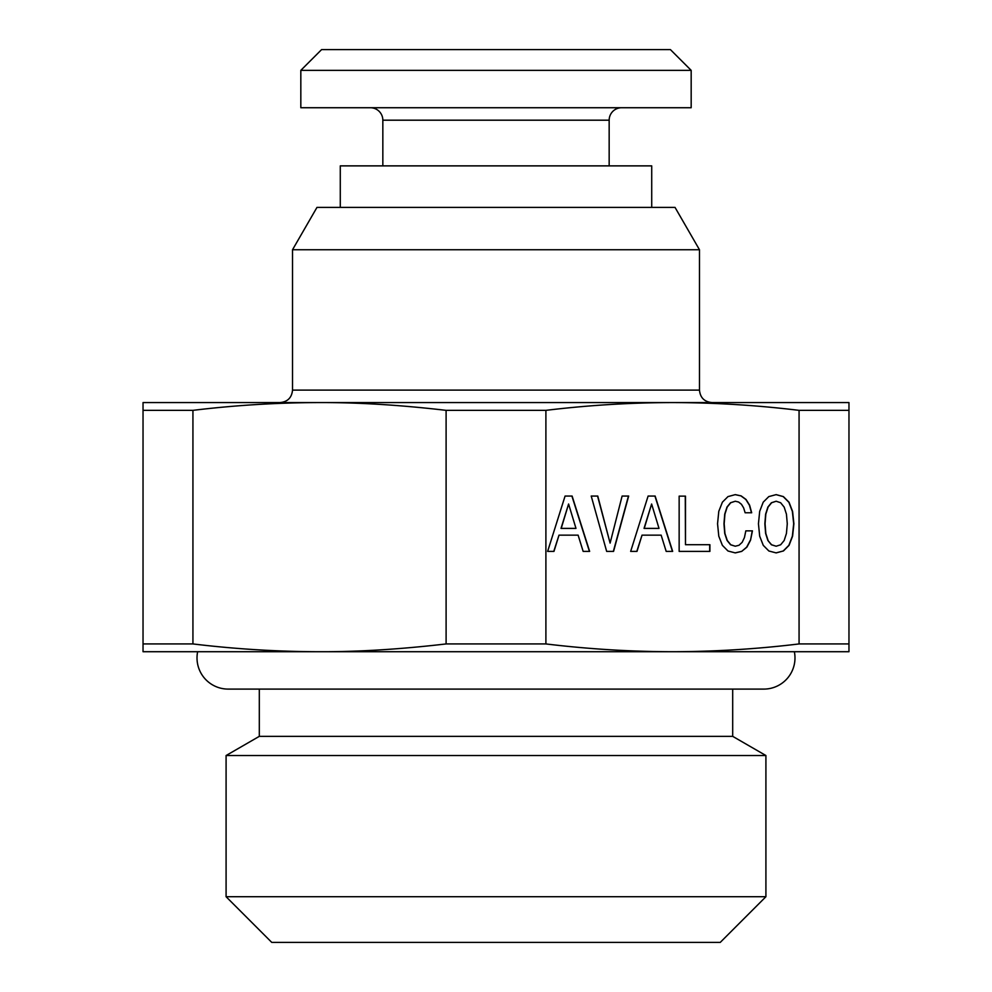 <?xml version="1.0" encoding="UTF-8"?>
<svg xmlns="http://www.w3.org/2000/svg" width="992" height="992" viewBox="0 0 992 992"><rect width="100%" height="100%" fill="white"/><g stroke="black" fill="none" stroke-linecap="round" stroke-linejoin="round"><path stroke-width="1.49" d="M691.176 70.358L300.824 70.358L321.594 49.6L670.406 49.6L691.176 70.358L691.176 107.731L300.824 107.731L300.824 70.358M370.388 107.731A12.462 12.462 0 0 1 382.838 120.193L609.162 120.193A12.462 12.462 0 0 1 621.612 107.731M609.162 165.875L609.162 120.193M382.838 165.875L382.838 120.193M340.281 207.402L340.281 165.875L651.719 165.875L651.719 207.402M292.528 249.736L316.969 207.402L675.031 207.402L699.472 249.736L292.528 249.736L292.528 390.104C291.784 397.68 287.63 401.834 280.066 402.566M699.472 249.736L699.472 390.104L292.528 390.104M711.723 402.566L672.489 402.566C714.736 402.653 756.933 405.244 799.068 410.353L799.068 643.932L848.966 643.932L848.966 410.353L799.068 410.353M319.511 402.566L319.511 402.566C358.397 402.442 400.594 405.034 446.102 410.353L545.898 410.353C588.033 405.244 630.23 402.653 672.489 402.566L143.034 402.566L143.034 410.353L192.932 410.353C235.067 405.244 277.264 402.653 319.511 402.566M711.934 402.566C704.37 401.834 700.216 397.68 699.472 390.104M768.106 540.491L765.824 533.485L765.068 523.764L765.824 514.129L768.106 507.036L771.615 502.746L776.166 501.233L780.654 502.746L784.176 507.123L786.445 514.203L787.276 523.764L786.445 533.398L784.176 540.491L780.654 544.782L776.166 546.22L771.615 544.782L767.895 540.491L765.626 533.485L764.857 523.764L765.626 514.129L767.895 507.036L771.416 502.746L776.166 501.233M776.166 546.22L771.416 544.782L767.895 540.491M776.066 552.879L783.209 550.994L788.863 545.34L792.372 536.188L793.687 523.764L792.372 511.426L788.863 502.262L783.209 496.608L776.104 494.636M783.407 550.994L789.062 545.34L792.583 536.188L793.898 523.764L792.583 511.426L789.062 502.262L783.407 496.608L776.166 494.624L768.788 496.608L763.208 502.188L759.686 511.339L758.446 523.764L759.686 536.188L763.27 545.34L768.862 550.994L776.166 552.904L783.209 550.994M319.511 651.719L197.644 651.719A31.149 31.149 0 0 0 228.16 689.093L763.84 689.093A31.149 31.149 0 0 0 794.356 651.719L143.034 651.719L143.034 643.932L192.932 643.932C235.067 649.041 277.264 651.632 319.511 651.719C358.397 651.856 400.594 649.252 446.102 643.932L545.898 643.932C588.033 649.041 630.23 651.632 672.489 651.719C714.736 651.632 756.933 649.041 799.068 643.932M545.898 643.932L545.898 410.353M572.111 496.05L565.08 496.05L547.634 551.391L553.97 551.391L559.004 535.147L578.113 535.147L583.147 551.391L589.632 551.391L572.111 496.05M613.564 551.391L628.668 496.05L622.108 496.05L610.105 543.12L597.767 496.05L591.22 496.05L606.658 551.391L613.564 551.391M655.142 496.05L648.111 496.05L630.664 551.391L637 551.391L642.035 535.147L661.143 535.147L666.178 551.391L672.663 551.391L655.142 496.05M685.484 496.136L679.148 496.136L679.148 551.391L709.9 551.391L709.9 544.707L685.484 544.707L685.484 496.136M750.522 540.243L752.444 530.856L745.823 530.856L744.446 537.54L742.177 542.314L739.003 545.265L735.283 546.22L730.794 544.782L727.272 540.491L724.929 533.485L724.172 523.764L724.929 514.129L727.21 507.036L730.72 502.746L735.283 501.233L738.581 502.026L741.421 504.258L743.616 507.842L745.141 512.777L751.688 512.777L749.617 505.213L746.034 499.472L741.136 495.888L735.283 494.624L727.967 496.608L722.387 502.188L718.791 511.339L717.551 523.764L718.791 536.188L722.387 545.34L727.967 550.994L735.283 552.904L741.694 551.391L746.864 547.175L750.522 540.243L752.246 530.856L745.823 530.856M446.102 643.932L446.102 410.353M848.966 410.353L848.966 402.566L672.489 402.566M672.489 651.719L848.966 651.719L848.966 643.932M547.634 551.391L553.772 551.391L559.004 535.147M583.147 551.391L589.422 551.391L571.9 496.05L565.08 496.05M606.658 551.391L613.354 551.391L628.457 496.05L622.108 496.05M610.105 543.12L597.556 496.05L591.22 496.05M630.664 551.391L636.802 551.391L642.035 535.147M666.178 551.391L672.452 551.391L654.931 496.05L648.111 496.05M679.148 551.391L709.689 551.391L709.689 544.707M685.484 544.707L685.274 496.136L679.148 496.136M735.283 546.22L730.583 544.782L727.074 540.491L724.73 533.485L723.962 523.764L724.73 514.129L727 507.036L730.521 502.746L735.283 501.233M745.141 512.777L751.477 512.777L749.419 505.213L745.823 499.472L740.937 495.888L735.184 494.648M741.694 551.391L746.654 547.175L750.312 540.243M735.184 552.879L741.483 551.391M192.932 643.932L192.932 410.353M561.013 528.389L568.59 504.01L575.98 528.389L561.013 528.389M644.044 528.389L651.62 504.01L659.01 528.389L644.044 528.389M143.034 643.932L143.034 410.353M561.212 528.389L568.59 504.01M644.242 528.389L651.62 504.01M143.034 494.624L143.034 552.904M732.691 736.349L259.309 736.349L226.089 755.532L765.911 755.532L732.691 736.349L732.691 689.093M259.309 689.093L259.309 736.349M226.089 896.718L765.911 896.718L720.242 942.4L271.758 942.4L226.089 896.718L226.089 755.532M765.911 896.718L765.911 755.532"/></g></svg>
